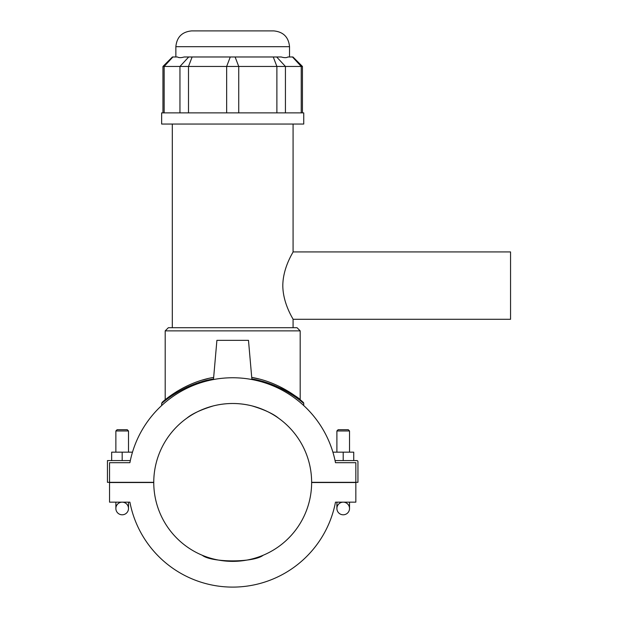 <?xml version="1.0" encoding="UTF-8"?>
<svg xmlns="http://www.w3.org/2000/svg" width="618" height="618" viewBox="0 0 618 618"><rect width="100%" height="100%" fill="white"/><g stroke="black" fill="none" stroke-linecap="round" stroke-linejoin="round"><path stroke-width="0.93" d="M186.86 418.162C192.152 413.751 200.997 409.664 213.395 405.887C226.265 402.704 239.127 402.704 251.989 405.887C264.388 409.664 273.233 413.751 278.533 418.162C273.233 413.751 264.388 409.664 251.989 405.887C239.127 402.704 226.265 402.704 213.395 405.887C200.997 409.664 192.152 413.751 186.86 418.162M281.445 420.348L279.939 419.189M165.199 399.753L166.234 398.927L165.199 399.753L165.199 330.869L300.186 330.869L300.186 399.753C299.63 398.486 292.731 394.068 279.49 386.513M258.857 378.958L251.727 377.413C279.174 382.024 298.896 398.371 302.65 401.831L303.199 402.31A1.576 1.576 131.4 0 1 303.724 403.268L303.152 402.264M207.903 378.625L202.565 380.047M188.869 385.114L182.959 387.996M177.551 391.055L176.678 391.588L177.551 391.055M282.426 388.004L293.403 394.655M299.514 399.213L300.186 399.753M510.553 251.928L510.553 319.29L293.079 319.29C293.504 319.452 282.882 303.886 282.812 285.609C282.882 267.331 293.504 251.758 293.079 251.928L510.553 251.928M302.434 66.45L292.963 56.98L287.918 56.98C286.52 57.876 284.295 57.876 281.244 56.98L184.141 56.98C181.089 57.876 178.872 57.876 177.466 56.98L172.422 56.98L162.951 66.45L302.434 66.45L302.434 112.87M300.186 330.869L297.026 327.71L168.359 327.71L165.199 330.869M232.692 30.9L191.642 30.9C182.055 31.835 176.794 37.095 175.86 46.69L289.525 46.69C288.591 37.095 283.33 31.835 273.743 30.9L232.692 30.9M232.692 112.87L303.739 112.87L303.739 124.048L161.646 124.048L161.646 112.87L232.692 112.87M263.16 555.25C253.967 562.759 211.418 562.759 202.225 555.25C211.418 562.759 253.967 562.759 263.16 555.25M213.658 377.413C183.708 382.341 162.727 401.762 162.194 402.295L161.653 403.477C161.877 403.253 183.121 383.848 213.527 378.958M251.858 378.965C282.279 383.855 303.5 403.23 303.739 403.5A1.576 1.576 131.4 0 0 303.724 403.268M288.529 391.48L291.796 393.566M300.58 400.078L302.488 401.685M303.739 403.5L303.739 405.555A104.674 104.674 0 0 1 332.893 452.167L353.735 452.167L353.735 460.588M122.179 460.588L122.179 452.167L132.491 452.167A104.674 104.674 0 0 1 161.646 405.555L161.646 403.477M335.489 502.164A104.674 104.674 0 0 1 129.896 502.164A104.674 104.674 0 0 0 335.489 502.164L355.837 502.164L355.837 482.534L311.634 482.534A78.942 78.942 0 0 1 232.692 561.368A78.942 78.942 0 0 1 153.758 482.534L109.548 482.534L109.548 502.164L129.896 502.164M109.548 482.326L153.758 482.326A78.942 78.942 0 0 1 232.692 403.492A78.942 78.942 0 0 1 311.634 482.326L355.837 482.326L355.837 462.697L335.489 462.697A104.674 104.674 0 0 0 129.896 462.697L109.548 462.697L109.548 482.326L107.447 482.326L107.447 460.588L130.321 460.588M129.896 462.697L109.548 462.697M335.064 460.588L356.887 460.588A1.051 1.051 0 0 1 357.946 461.638L357.946 482.326L355.837 482.326M355.837 462.697L335.489 462.697M343.206 460.588L343.206 452.167M213.473 379.537L216.903 340.34L248.482 340.34L251.912 379.537M122.179 502.164A6.311 6.311 0 0 0 115.867 508.475A6.311 6.311 0 0 0 122.179 514.794A6.311 6.311 0 0 0 128.498 508.475A6.311 6.311 0 0 0 122.179 502.164M115.867 502.164L115.867 508.475A6.311 6.311 0 0 0 122.179 514.794A6.311 6.311 0 0 0 128.498 508.475L128.498 502.164M122.179 452.167L111.657 452.167L111.657 460.588M128.498 452.167L128.498 430.962L115.867 430.962L115.867 452.167M115.867 430.962L117.126 429.695L127.231 429.695L128.498 430.962M349.525 430.962L348.258 429.695L338.154 429.695L336.895 430.962L349.525 430.962L349.525 452.167M343.206 502.164A6.311 6.311 0 0 1 349.525 508.475A6.311 6.311 0 0 1 343.206 514.794A6.311 6.311 0 0 1 336.895 508.475A6.311 6.311 0 0 1 343.206 502.164M349.525 502.164L349.525 508.475A6.311 6.311 0 0 1 343.206 514.794A6.311 6.311 0 0 1 336.895 508.475L336.895 502.164M292.484 56.98L301.236 66.45L301.236 112.87M276.679 56.98L285.431 66.45L285.431 112.87M273.264 56.98L276.887 66.45L276.887 112.87M235.11 56.98L238.733 66.45L238.733 112.87M230.275 56.98L226.651 66.45L226.651 112.87M192.121 56.98L188.498 66.45L188.498 112.87M188.706 56.98L179.954 66.45L179.954 112.87M172.901 56.98L164.149 66.45L164.149 112.87M162.951 66.45L162.951 112.87M289.525 56.98L289.525 46.69M175.86 56.98L175.86 46.69M293.079 327.71L293.079 319.29M293.079 251.928L293.079 124.048M172.306 327.71L172.306 124.048M336.895 430.962L336.895 452.167"/></g></svg>
